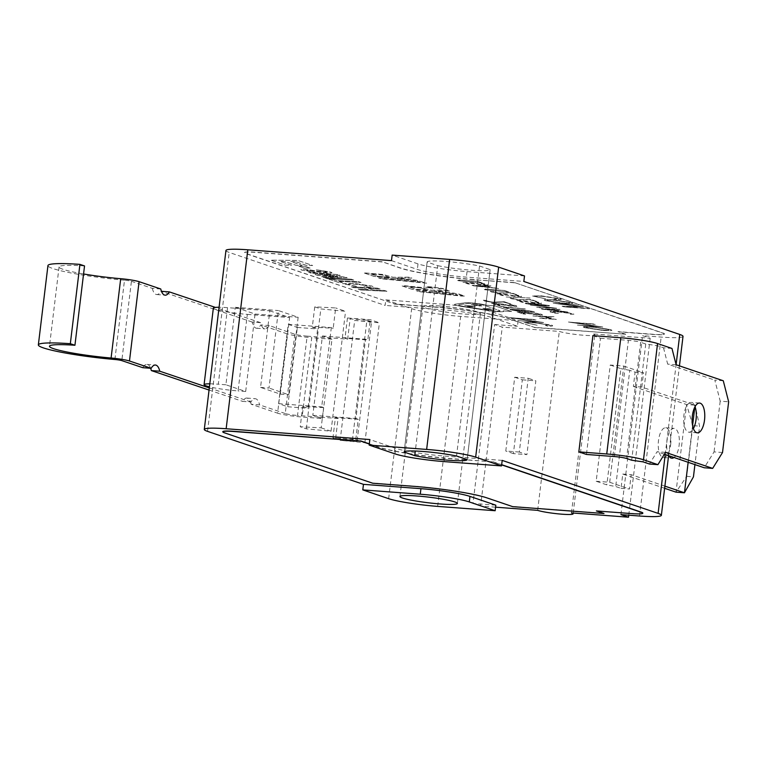 <?xml version="1.0" encoding="UTF-8"?>
<svg xmlns="http://www.w3.org/2000/svg" width="767" height="767" viewBox="0 0 767 767"><rect width="100%" height="100%" fill="white"/><g stroke="black" fill="none" stroke-linecap="round" stroke-linejoin="round"><path stroke-width="0.58" stroke-dasharray="3.83 2.88" d="M352.427 440.047L366.942 320.146L371.544 321.699L357.038 441.6L352.427 440.047L335.601 438.791L338.055 418.494L317.816 416.989L322.38 418.533L302.131 417.018A18.667 1.822 6.9 0 1 277.587 413.173L287.184 333.846A18.667 1.822 -173.1 0 0 311.728 337.701L302.131 417.018M322.38 418.533L331.977 339.215L322.428 335.975L312.831 415.292L317.816 416.989L297.529 415.465L307.126 336.147A9.338 0.911 6.9 0 1 294.844 334.22L269.188 325.563A14.007 5.925 -85.7 0 1 264.97 328.861A14.007 5.925 -85.7 0 1 260.607 322.667L252.17 322.035A14.007 5.925 94.3 0 0 256.533 328.228A14.007 5.925 94.3 0 0 260.761 324.94L269.188 325.563M294.844 334.22L285.247 413.538A9.338 0.911 -173.1 0 0 297.529 415.465M285.247 413.538L259.591 404.89L251.154 404.257L277.587 413.173M307.126 336.147L347.662 339.177L350.116 318.89L366.942 320.146M355.763 439.606L358.218 419.309L335.4 417.593L332.945 437.89L355.763 439.606L364.891 442.703L340.165 440.344L354.68 320.433L379.397 322.802L370.269 319.705L347.451 317.979L350.116 318.89M371.544 321.699L354.68 320.433M340.165 440.344L357.038 441.6M114.906 359.502L124.503 280.185A5.599 0.546 6.9 0 1 131.416 281.307L121.819 360.624M124.503 280.185A57.88 5.647 6.9 0 1 47.947 265.574M84.533 265.938A46.672 4.554 -173.1 0 0 59.069 266.926A46.672 4.554 -173.1 0 0 83.565 273.963M160.773 288.996L152.336 288.363L131.416 281.307M152.336 288.363A14.007 5.925 94.3 0 0 156.698 294.547A14.007 5.925 94.3 0 0 160.926 291.259L161.453 291.297M150.648 368.275A14.007 5.925 94.3 0 0 146.957 364.392A14.007 5.925 94.3 0 0 142.739 367.681M251.154 404.257A14.007 5.925 94.3 0 0 246.792 398.063A14.007 5.925 94.3 0 0 242.573 401.362L251.01 401.994A14.007 5.925 -85.7 0 1 255.229 398.696A14.007 5.925 -85.7 0 1 259.591 404.89M331.977 339.215L311.728 337.701M287.184 333.846L260.761 324.94M209.055 390.058L242.573 401.362M251.01 401.994L209.314 387.929M252.17 322.035L160.926 291.259M260.607 322.667L215.383 307.414M213.351 308.104A24.276 2.368 -173.1 0 0 215.508 309.379A24.276 2.368 -173.1 0 0 247.329 314.374L238.067 390.93A24.276 2.368 6.9 0 1 209.449 386.827M297.222 328.362L297.328 327.442L288.21 324.336L288.095 325.256L278.603 403.663L287.73 406.759L297.222 328.362M269.821 310.836L289.59 317.557L280.329 394.113L260.55 387.393L269.821 310.836L235.162 308.229L225.901 384.785L245.67 391.506L255.047 314.029L235.277 307.308L235.162 308.229L227.559 307.653A24.276 2.368 -173.1 0 0 219.074 307.27M225.949 250.493A37.343 3.643 -173.1 0 0 229.208 252.429L385.12 305.419L385.791 299.887L411.649 308.679A37.343 3.643 -173.1 0 0 460.66 316.397L518.137 320.721L517.466 326.253L491.609 317.471A37.343 3.643 -173.1 0 0 442.588 309.753L385.12 305.419M347.662 339.177L344.997 338.276L367.815 339.992L370.269 319.705M322.428 335.975L365.533 339.215L367.815 339.992M347.451 317.979L344.997 338.276M225.901 384.785L218.288 384.209L227.559 307.653M209.813 383.826A24.276 2.368 6.9 0 1 218.288 384.209M245.67 391.506L238.067 390.93M247.329 314.374L289.59 317.557M596.189 481.254L609.707 482.27L623.772 366.06L610.254 365.034L596.189 481.254L606.831 484.869L615.709 486.546L621.03 488.358L622.766 474.064L664.634 488.291M610.254 365.034L620.896 368.659L606.831 484.869M694.825 407.066L695.055 405.168L699.581 426.136L694.931 464.601M688.143 462.29L692.582 425.589M692.822 425.627L686.609 404.535L676.005 492.155L686.686 476.355L692.822 425.627L699.581 426.136M686.686 476.355L693.445 476.863M633.369 386.434L686.609 404.535L695.055 405.168L641.816 387.076L633.369 386.434L635.095 372.139L629.774 370.327L615.709 486.546M670.655 444.726A14.937 6.261 94.3 0 0 665.689 427.765A14.937 6.261 94.3 0 0 658.326 442.185A14.937 6.261 94.3 0 0 663.445 457.554A14.937 6.261 94.3 0 0 670.655 444.726M668.786 455.713A14.937 6.261 -85.7 0 1 667.328 438.762A14.937 6.261 -85.7 0 1 674.145 428.398A14.937 6.261 -85.7 0 1 679.111 445.359A14.937 6.261 -85.7 0 1 674.04 457.496M622.766 474.064L631.212 474.696L664.893 486.144M621.03 488.358L629.486 488.991L631.212 474.696M641.816 387.076L643.551 372.781L635.095 372.139M629.774 370.327L620.896 368.659M609.707 482.27L629.486 488.991M623.772 366.06L643.551 372.781M571.463 512.893L593.112 333.961L650.167 338.257L642.564 335.678L661.154 337.077A37.343 3.643 -173.1 0 0 683.014 336.387M628.758 515.203L650.167 338.257M592.901 335.658L600.513 338.247L586.448 454.457M600.513 338.247L628.403 340.347A9.338 0.911 6.9 0 1 640.656 342.274L626.591 458.493M671.969 348.448L663.513 347.806L657.156 345.649L645.756 344.009L640.656 342.274M645.756 344.009L631.692 460.219M695.046 406.663A14.937 6.261 94.3 0 0 691.115 402.407A14.937 6.261 94.3 0 0 683.905 415.235A14.937 6.261 94.3 0 0 688.871 432.195A14.937 6.261 94.3 0 0 693.387 428.58M723.281 380.768L714.825 380.135L720.194 401.16L728.65 401.803M663.513 347.806L667.673 364.104L714.825 380.135M676.13 364.747L667.673 364.104M722.514 452.53L714.058 451.888L704.221 467.755M665.526 452.367L657.079 451.725L649.448 464.025M664.385 454.217L657.079 451.725M720.194 401.16L714.058 451.888M657.156 345.649L643.091 461.859M335.4 417.593L338.055 418.494M335.601 438.791L332.945 437.89M364.891 442.703L379.397 322.802M323.616 407.555L302.697 406.481L300.242 426.768L321.162 427.842L323.616 407.555L321.709 406.903L331.315 327.586L333.214 328.228L335.668 307.941L314.748 306.867L312.294 327.154L333.214 328.228M321.162 427.842L331.047 431.207L306.321 428.839L300.242 426.768M302.697 406.481L308.018 408.293L317.615 328.966L312.294 327.154M306.321 428.839L320.836 308.938L345.553 311.297L335.668 307.941M314.748 306.867L320.836 308.938M331.047 431.207L345.553 311.297M288.21 324.336L331.315 327.586M297.328 327.442L317.615 328.966M604.003 513.334L512.72 506.46L486.863 497.668A56.01 5.465 -173.1 0 0 413.336 486.096L372.762 483.047L224.453 432.636A18.667 1.822 6.9 0 1 222.823 431.668M369.291 444.035L378.773 447.257A56.01 5.465 -173.1 0 0 452.3 458.839L492.865 461.887L501.647 464.869M369.32 443.853L378.793 447.075A56.01 5.465 -173.1 0 0 452.319 458.647L492.865 461.887M492.893 461.705L501.666 464.687M642.832 513.085A18.667 1.822 6.9 0 1 631.903 513.42L596.381 510.937M596.4 510.755L597.1 510.985M473.996 279.533A56.01 5.465 6.9 0 1 400.47 267.961L382.215 261.758L255.43 252.209A18.667 1.822 -173.1 0 0 244.5 252.554A18.667 1.822 -173.1 0 0 246.13 253.522L394.439 303.924L435.014 306.982A56.01 5.465 6.9 0 1 508.54 318.554L534.398 327.346L625.68 334.22L618.077 331.632L653.57 334.307A18.667 1.822 -173.1 0 0 664.5 333.961A18.667 1.822 -173.1 0 0 662.87 332.993L514.571 282.592L473.977 279.715A56.01 5.465 6.9 0 1 400.441 268.143L382.215 261.758M432.463 287.242L427.679 287.376L432.943 288.373L425.771 287.203C424.276 286.647 426.251 286.561 431.706 286.935L443.7 288.814L439.951 288.929L438.628 288.632L441.265 288.392L432.463 287.203L427.679 287.347L432.952 288.344L425.771 287.242C424.266 286.685 426.241 286.59 431.696 286.973L443.249 288.555L439.951 288.891L438.628 288.593L441.265 288.354L432.463 287.203M412.119 289.36L401.927 285.899L404.727 285.717L420.834 287.395L431.064 290.214L447.334 290.147L449.893 291.019L434.036 291.077L454.332 293.186L464.687 296.129L418.964 291.69L416.596 290.885L457.794 295.046L453.115 293.617L412.119 289.36L401.937 285.861L420.834 287.357L431.073 290.175L447.334 290.108L449.893 290.981L434.045 291.048L458.302 293.838L464.687 296.091L461.571 296.081L418.964 291.652L416.606 290.846L457.803 295.007L453.115 293.579L412.119 289.322M304.278 268.047L298.833 266.197L304.662 266.254L310.108 268.105L304.278 268.047L298.833 266.159L304.672 266.216L310.117 268.067L304.278 268.009M295.266 261.585L290.808 261.547L302.112 265.392L296.052 265.324L284.758 261.48L280.233 261.432L291.527 265.277L285.477 265.209L270.684 260.176L297.864 260.473L312.658 265.497L306.599 265.44L295.266 261.547L290.818 261.509L302.112 265.353L296.062 265.286L284.758 261.442L280.243 261.394L291.537 265.238L285.477 265.171L270.684 260.147L297.864 260.435L312.658 265.468L306.608 265.401L295.266 261.547M378.572 277.961L419.77 282.122L415.081 280.693L374.085 276.436L363.577 272.784L382.81 274.471L393.04 277.29L409.3 277.223L411.869 278.095L396.012 278.153L416.299 280.262L426.653 283.205L380.931 278.766L378.572 277.922L419.779 282.083L415.091 280.655L374.095 276.398L363.913 272.937L382.81 274.433L393.04 277.251L409.31 277.184L411.869 278.057L396.012 278.124L416.308 280.223L426.663 283.167L380.94 278.728L378.572 277.922M307.835 270.128L306.637 270.521L315.064 272.323L301.968 270.137C299.629 269.246 301.048 268.987 306.234 269.361L324.431 272.16L325.745 271.671L316.301 269.744L330.682 272.036L331.977 272.745L331.373 273.023L320.251 272.295L307.845 270.089L306.637 270.483L315.064 272.285L301.958 270.176C299.619 269.275 301.048 269.016 306.234 269.399L324.422 272.199C326.982 272.208 327.423 272.045 325.745 271.71L316.301 269.783L330.673 272.074L331.977 272.784L331.382 272.985L326.119 272.918L307.845 270.089M305.947 270.176L306.637 270.521L305.947 270.176M326.569 272.132L325.745 271.671L326.569 272.132M317.634 275.372L315.045 274.49L331.152 274.644L310.942 273.1L308.602 272.304L337.777 274.615L340.241 275.458L323.473 275.315L344.747 276.983L347.173 277.807L324.067 277.558L321.737 276.772L337.796 276.964L317.634 275.372L315.045 274.461L331.152 274.615L310.951 273.062L308.602 272.266L337.787 274.586L340.251 275.42L323.482 275.276L344.757 276.954L347.173 277.769L324.067 277.52L321.737 276.734L337.796 276.925L317.643 275.334M325.026 277.884L351.334 279.226L353.731 280.041L327.423 278.699L325.035 277.846L351.334 279.188L353.731 280.003L327.423 278.661L325.035 277.846M339.1 281.403L342.456 282.544L338.065 282.314L328.899 279.207L333.29 279.428L336.703 280.588L358.611 281.7L361.008 282.515L339.1 281.364L342.465 282.505L338.074 282.285L328.909 279.169L333.3 279.389L336.703 280.549L358.62 281.662L361.017 282.477L339.1 281.364M357.46 284.384C349.934 283.886 347.029 284.001 348.736 284.72L357.422 286.561L342.504 283.665L354.872 283.569L371.813 286.043L372.992 286.724L367.297 287.146L363.989 286.254L367.019 285.727L357.46 284.384C349.934 283.848 347.029 283.963 348.745 284.682L357.422 286.522L342.513 283.627L354.881 283.531L371.813 286.005L373.002 286.685L372.57 286.944L367.307 287.107L363.989 286.216L367.029 285.688L357.46 284.356M348.132 284.356L348.736 284.72L348.132 284.356M367.546 286.033L367.029 285.688L367.546 286.033M360.634 289.993L358.237 289.178L368.409 289.696L363.913 288.162L353.74 287.644L351.353 286.829L377.652 288.171L380.048 288.986L368.294 288.382L372.791 289.916L384.545 290.511L386.932 291.326L360.634 289.993L358.247 289.14L368.409 289.658L363.922 288.124L353.75 287.606L351.353 286.8L377.661 288.133L380.048 288.948L368.304 288.354L372.791 289.878L384.545 290.472L386.942 291.287L360.634 289.955M494.063 302.629L484.763 301.076L483.344 300.233L492.855 302.188L504.178 301.738L510.88 304.01L503.008 302.006L494.063 302.629L484.773 301.038L483.344 300.194L486.451 300.424L487.294 301.22L492.865 302.15L504.187 301.699L510.88 303.972L503.008 301.968L494.073 302.601M491.455 303.224L502.778 304.077L511.1 305.937L514.101 306.004L513.717 305.525L509.077 304.441L512.174 304.672L516.296 305.726L516.833 306.474L495.309 303.847L499.988 305.439L497.399 305.247L491.455 303.186L502.778 304.039L511.1 305.899L514.101 305.966L513.727 305.487L509.077 304.403L516.296 305.688L516.833 306.436L512.471 306.359L495.319 303.818L499.988 305.4L497.409 305.208L491.455 303.186M516.296 305.726L516.833 306.474L516.296 305.726M506.814 308.439L498.425 305.592L504.561 306.992L525.251 308.9L505.884 307.442L509.413 308.641L506.814 308.439L498.435 305.554L504.571 306.953L525.261 308.861L505.884 307.404L509.422 308.602L506.814 308.411M523.008 311.229L519.47 311.402L510.63 309.878L509.94 309.206L513.171 309.206L523.525 309.916L533.611 311.565C535.471 312.284 534.436 312.514 530.505 312.265L519.48 311.364L510.63 309.839L509.95 309.168L523.525 309.878L533.611 311.603C535.471 312.322 534.436 312.553 530.505 312.303L523.017 311.191M517.121 311.948L528.444 312.802L536.766 314.662L539.767 314.729L539.393 314.249L534.743 313.157L537.84 313.396L541.962 314.451L542.499 315.199L520.975 312.572L525.654 314.163L523.065 313.971L517.121 311.91L528.444 312.763L536.766 314.623L539.767 314.691L539.393 314.249L534.743 313.128L541.962 314.412L542.499 315.16L538.137 315.084L520.985 312.533L525.654 314.125L523.075 313.933L517.121 311.91M541.962 314.451L542.499 315.199L541.962 314.451M543.333 316.675L532.883 315.966L554.512 316.752L541.924 316.531L550.409 317.452L551.444 318.123L549.162 318.363L556.353 319.465L539.652 318.228L550.936 317.768L532.892 315.927L554.522 316.713L541.924 316.493L550.418 317.413L551.454 318.084L549.172 318.324L556.363 319.427L539.661 318.19L550.811 317.998L543.343 316.637M516.133 318.497L543.592 322.562L518.233 320.654L536.699 321.661L509.24 317.596L534.599 319.503L516.133 318.497L543.592 322.523L518.233 320.616L536.699 321.622L509.25 317.557L536.047 319.954L516.143 318.458M534.35 322.83C528.29 322.341 526.21 322.523 528.118 323.367L537.159 325.246L523.995 322.418L532.816 322.303L552.643 325.783L551.483 325.093C553.851 325.956 552.595 326.272 547.715 326.09L545.347 325.515C549.162 325.678 550.198 325.457 548.463 324.863L534.35 322.83C528.29 322.303 526.22 322.485 528.127 323.329L537.168 325.208L523.995 322.38L532.816 322.265L551.483 325.093C553.851 325.917 552.595 326.243 547.715 326.061L545.356 325.476L548.472 324.834L534.35 322.792M527.178 322.849L528.118 323.367L527.178 322.849M549.268 325.323L548.463 324.863L549.268 325.285M575.298 322.955L602.757 327.02L577.398 325.103L595.863 326.119L568.405 322.054L593.763 323.962L575.298 322.955L602.757 326.982L577.398 325.074L595.863 326.08L568.414 322.015L595.211 324.412L575.308 322.917M584.492 327.634L583.188 326.905L592.479 326.79L610.714 329.609L611.961 330.347L603.102 330.481L584.492 327.634L583.188 326.867L584.128 326.531L592.488 326.752L610.724 329.57L611.922 330.395L609.295 330.721L603.111 330.443L584.492 327.595M458.513 280.741L457.65 280.444L459.519 280.425L458.762 280.013L477.736 281.441L482.28 282.975L458.513 280.741L457.65 280.406L459.529 280.396L458.762 279.974L477.745 281.403L482.28 282.946L458.522 280.703M459.519 280.425L458.762 279.974L459.519 280.425M462.952 282.227L474.265 283.081L481.877 284.701L484.849 284.404L480.631 283.464L487.419 284.605L487.553 285.219L483.047 285.084L466.614 282.783L470.574 284.135L467.995 283.943L462.952 282.189L474.274 283.042L481.887 284.662L484.859 284.365L480.631 283.426L483.737 283.656L487.428 284.567L487.563 285.18L466.614 282.755L470.583 284.097L467.995 283.905L462.952 282.189M487.419 284.605L487.553 285.219L487.419 284.605M473.555 285.832L472.069 285.324L490.985 285.938L486.834 286.149L490.487 287.385L498.588 288.526L473.555 285.832L472.069 285.286L490.985 285.899L486.844 286.11L490.487 287.347L498.588 288.488L473.555 285.794M485.147 289.792L484.274 289.495L486.144 289.475L485.386 289.063L504.37 290.492L508.904 292.026L485.147 289.792L484.274 289.456L486.153 289.447L485.386 289.025L504.37 290.453L508.904 291.997L485.147 289.753M486.144 289.475L485.386 289.025L486.144 289.475M499.959 293.33L490.161 291.239L498.962 292.956L511.033 292.754L516.718 294.681L509.652 292.956L499.959 293.33L491.168 291.901L490.171 291.201L493.267 291.431L493.689 292.083L498.962 292.917L511.033 292.716L516.718 294.653L509.662 292.927L499.969 293.291M493.325 291.489L493.68 292.122L493.325 291.489M496.911 293.771L508.233 294.624L515.846 296.244L518.818 295.947L514.59 295.007L517.696 295.237L521.387 296.148L521.522 296.762L500.573 294.327L504.542 295.678L501.954 295.487L496.911 293.732L508.233 294.586L515.846 296.206L518.818 295.909L514.599 294.969L521.387 296.11L521.522 296.724L517.016 296.599L500.583 294.298L504.542 295.64L501.963 295.448L496.911 293.732M521.387 296.148L521.522 296.762L521.387 296.148M530.093 298.047L505.693 296.973L530.102 298.008M519.873 300.098L510.074 298.008L518.875 299.715L530.946 299.523L536.622 301.45L529.566 299.724L519.873 300.098L511.081 298.67L510.084 297.97L513.181 298.2L513.593 298.852L518.875 299.686L530.946 299.485L536.632 301.412L529.575 299.686L519.882 300.06M513.238 298.258L513.593 298.89L513.238 298.258M516.824 300.539L528.137 301.393L535.759 303.003L538.722 302.716L534.503 301.767L537.609 302.006L541.301 302.917L541.435 303.531L520.486 301.095L524.446 302.447L521.867 302.246L516.824 300.501L528.147 301.354L535.759 302.975L538.731 302.677L534.513 301.738L541.301 302.879L541.435 303.492L536.919 303.358L520.486 301.057L524.455 302.409L521.867 302.217L516.824 300.501M541.301 302.917L541.435 303.531L541.301 302.917M548.856 305.487L549.479 305.832L548.865 305.448C550.946 306.129 548.089 306.167 540.294 305.573L525.951 303.761C523.583 303.099 526.44 303.061 534.513 303.636L548.856 305.487C550.946 306.158 548.089 306.206 540.294 305.611L525.951 303.722C523.899 303.051 526.756 303.013 534.513 303.598L548.856 305.487M536.679 307.289L553.419 307.845L530.218 305.093L556.737 308.286L537.82 307.672L553.419 307.816L530.227 305.055L556.746 308.248L536.689 307.251M542.653 309.312L541.176 308.813L560.092 309.427L555.941 309.628L559.594 310.875L567.695 312.016L542.653 309.312L541.176 308.775L560.092 309.389L555.95 309.6L559.594 310.836L567.695 311.977L542.662 309.283M552.796 311.623L552.652 312.159L558.472 313.367L555.011 313.109L550.227 311.996L550.188 311.201L557.523 311.45L567.244 312.485L573.937 314.211L570.418 314.269L570.399 313.492L558.683 311.853L552.796 311.623L552.652 312.159L558.472 313.329L555.011 313.07L550.236 311.958L550.198 311.162L557.523 311.421L567.244 312.457L573.937 314.173L570.418 314.23L570.408 313.463L566.238 312.61L552.806 311.584L552.652 312.121L552.796 311.623M570.332 314.24L570.408 313.463L570.332 314.24M542.921 296.407C536.862 295.928 534.781 296.1 536.689 296.944L545.73 298.833L532.557 295.995L541.377 295.88L561.204 299.36L560.044 298.67C562.422 299.494 561.166 299.82 556.286 299.638L553.918 299.092C557.734 299.255 558.769 299.044 557.034 298.449L542.921 296.407C536.862 295.889 534.781 296.062 536.689 296.906L545.73 298.794L532.566 295.966L541.387 295.851L560.044 298.708C562.412 299.533 561.156 299.859 556.276 299.676L553.918 299.063C557.734 299.216 558.769 299.005 557.034 298.411L542.921 296.378M535.74 296.426L536.689 296.944L535.74 296.426M557.83 298.9L557.034 298.411L557.83 298.9M545.404 300.674L544.1 299.935L545.04 299.6L553.4 299.83L571.636 302.649L572.872 303.377L564.023 303.521L545.404 300.674L544.11 299.907L545.04 299.571L553.4 299.792L571.636 302.61L572.834 303.435L570.217 303.761L564.023 303.483L545.414 300.635M566.775 306.723L588.001 308.324L564.09 306.905L562.067 306.215L580.427 306.714L553.199 303.205L578.558 305.113L558.414 303.981L583.313 306.733L566.775 306.723L589.459 308.775L564.1 306.867L562.067 306.177L580.427 306.675L553.199 303.166L578.558 305.074L558.424 303.943L583.313 306.695L566.784 306.685M455.33 304.183L464.85 302.84A12.138 1.189 6.9 0 1 475.137 303.31A12.138 1.189 6.9 0 1 486.537 305.266L494.993 305.899L511.589 311.536L503.133 310.903A12.138 1.189 6.9 0 1 503.746 311.364A12.138 1.189 6.9 0 1 487.419 310.51L462.319 306.56A12.138 1.189 6.9 0 1 454.553 304.499A12.138 1.189 6.9 0 1 455.33 304.183L464.86 302.802A12.138 1.189 6.9 0 1 475.137 303.272A12.138 1.189 6.9 0 1 486.546 305.228L494.993 305.86L511.589 311.507L503.142 310.865A12.138 1.189 6.9 0 1 503.746 311.325A12.138 1.189 6.9 0 1 487.428 310.472L462.328 306.522A12.138 1.189 6.9 0 1 454.553 304.461A12.138 1.189 6.9 0 1 455.339 304.144M427.756 290.425L420.604 287.999L409.195 286.743L415.436 289.149L427.765 290.396L420.613 287.961L408.418 286.705L415.446 289.111L427.765 290.396M389.732 277.501L382.58 275.075L370.384 273.809L377.412 276.225L389.732 277.462L382.58 275.037L371.17 273.781L377.412 276.187L389.732 277.462M524.638 310.357L521.205 310.443L524.264 311.114L529.403 311.853L531.416 311.44L524.647 310.319L521.205 310.405L524.264 311.086L529.412 311.814L531.426 311.402L524.647 310.319M532.049 311.786L531.426 311.402L532.049 311.786M518.454 310.242L512.787 310.031L518.185 310.951L521.464 310.894L518.463 310.204L512.797 310.002L518.185 310.923L521.474 310.856L518.463 310.204M512.203 309.715L512.787 310.031L512.203 309.715M587.378 327.854L601.51 329.944C608.03 330.395 610.129 330.213 607.828 329.388L594.08 327.327C587.666 326.819 585.432 326.991 587.378 327.854L601.51 329.915C608.03 330.356 610.139 330.174 607.838 329.35L594.08 327.288C586.966 326.819 584.732 326.991 587.388 327.816L586.496 327.308L587.378 327.854M608.72 329.896L607.838 329.35L608.72 329.896M484.648 286.072L475.3 285.755L487.611 287.079L484.648 286.033L475.3 285.717L487.611 287.04L484.648 286.033M535.654 304.029L529.278 303.636L528.386 303.943L532.087 304.595L546.42 305.304L529.278 303.598L528.396 303.905L532.097 304.557L545.519 305.573L546.42 305.266L542.624 304.604L535.663 303.991M545.519 305.611L546.42 305.266L545.519 305.611M528.396 303.905L529.278 303.636L528.386 303.943M553.755 309.561L544.397 309.245L556.717 310.568L553.755 309.523L544.407 309.206L556.717 310.53L553.755 309.523M548.29 300.894L562.422 302.984C568.941 303.435 571.051 303.243 568.74 302.428L554.992 300.357C547.878 299.887 545.644 300.07 548.29 300.894L562.432 302.946C568.961 303.387 571.06 303.195 568.75 302.39L555.001 300.328C547.887 299.849 545.653 300.031 548.3 300.856L547.417 300.348L548.29 300.894M569.632 302.936L568.75 302.39L569.632 302.936M463.642 306.378L488.732 310.328A8.399 0.825 -173.1 0 0 500.036 310.913A8.399 0.825 -173.1 0 0 499.298 310.482L483.728 305.189A8.399 0.825 -173.1 0 0 475.866 303.761A8.399 0.825 -173.1 0 0 468.321 303.387L458.8 304.729A8.399 0.825 -173.1 0 0 458.254 304.95A8.399 0.825 -173.1 0 0 463.642 306.378L488.742 310.29A8.399 0.825 -173.1 0 0 500.036 310.884A8.399 0.825 -173.1 0 0 499.307 310.443L483.728 305.151A8.399 0.825 -173.1 0 0 475.876 303.722A8.399 0.825 -173.1 0 0 468.321 303.349L458.8 304.691A8.399 0.825 -173.1 0 0 458.263 304.911A8.399 0.825 -173.1 0 0 463.642 306.34M488.493 309.015L490.142 309.58L485.549 309.264L482.798 308.334L491.244 308.967L493.996 309.906L485.549 309.226L482.798 308.296L488.502 308.986M467.448 306.244L472.462 306.378L464.581 305.276L475.521 306.752L468.455 306.589L472.462 306.34L464.581 305.237L474.428 306.34L467.448 306.206M474.715 305.41L471.302 304.422L479.749 305.065L481.82 305.937L479.135 305.966L471.302 304.384L479.758 305.026L481.829 305.908L474.715 305.371M481.091 305.515L481.82 305.937L481.091 305.515M479.145 305.276L473.862 304.844L479.154 305.237M382.196 261.94L255.411 252.391A18.667 1.822 -173.1 0 0 244.481 252.736A18.667 1.822 -173.1 0 0 246.111 253.704L394.439 303.924M394.42 304.106L434.985 307.164A56.01 5.465 6.9 0 1 508.511 318.736L534.398 327.346M534.378 327.528L625.68 334.22M625.661 334.402L618.077 331.632M618.049 331.814L653.551 334.489A18.667 1.822 -173.1 0 0 664.481 334.153A18.667 1.822 -173.1 0 0 662.851 333.175L514.571 282.592M514.542 282.774L473.977 279.715M479.893 305.621L479.404 305.324L479.912 305.563M519.307 452.041L505.779 451.025L514.715 377.239L528.233 378.256L519.307 452.041L526.91 454.63L535.845 380.844L528.233 378.256M514.715 377.239L522.317 379.828L513.391 453.613L526.91 454.63M513.391 453.613L505.779 451.025M522.317 379.828L535.845 380.844M495.818 505.185L472.999 503.468L494.648 324.537L502.251 327.125L559.306 331.421A18.667 1.822 -173.1 0 0 579.996 334.939A18.667 1.822 -173.1 0 0 594.741 334.93A18.667 1.822 -173.1 0 0 593.112 333.961M495.578 507.179L480.602 506.057L502.251 327.125M480.602 506.057L472.999 503.468M537.657 510.352L559.306 331.421M620.906 514.609L642.564 335.678M437.736 265.67A31.744 3.097 -173.1 0 0 471.398 270.214A31.744 3.097 -173.1 0 0 490.142 269.648A31.744 3.097 -173.1 0 0 490.142 269.61L479.528 266.005A31.744 3.097 -173.1 0 0 445.867 261.451A31.744 3.097 -173.1 0 0 427.123 262.017L404.132 451.984L427.123 262.055L437.736 265.67L415.311 451.015M479.528 266.005L456.528 456.001M490.142 269.61L467.151 459.615L490.142 269.648M439.875 305.975A28.935 2.828 -173.1 0 0 422.943 306.503A28.935 2.828 -173.1 0 0 451.332 312.783A28.935 2.828 -173.1 0 0 480.401 313.454A28.935 2.828 -173.1 0 0 439.875 305.975M287.73 406.759L308.018 408.293M278.603 403.663L321.709 406.903M312.831 415.292L355.936 418.533L365.533 339.215M358.218 419.309L355.936 418.533M260.55 387.393L269.006 388.035L278.383 310.558L298.152 317.279L288.775 394.756L269.006 388.035M280.329 394.113L288.775 394.756M235.277 307.308L278.383 310.558M255.047 314.029L298.152 317.279M550.236 311.958L550.198 311.162L550.236 311.958M539.767 314.691L539.393 314.211L539.767 314.691M514.101 305.966L513.727 305.487L514.101 305.966M391.486 260.627L417.353 269.418A37.343 3.643 -173.1 0 0 466.365 277.136L523.842 281.46M494.648 324.537L517.466 326.253M502.193 460.392L444.716 456.068A37.343 3.643 6.9 0 1 395.695 448.35L369.838 439.558M524.513 275.928L467.036 271.595A37.343 3.643 6.9 0 1 418.015 263.886L392.158 255.095M385.791 299.887L443.259 304.221A37.343 3.643 6.9 0 1 492.28 311.929L518.137 320.721M207.55 431.361L229.208 252.429M388.648 498.675L411.649 308.679M614.338 456.557L628.403 340.347M665.229 454.495L676.101 364.632M437.669 506.393L460.66 316.397M639.505 516.009L661.154 337.077M444.045 461.6L444.716 456.068M395.024 453.882L395.695 448.35M418.015 263.886L417.353 269.418M467.036 271.595L466.365 277.136M492.28 311.929L491.609 317.471M443.259 304.221L442.588 309.753M59.069 266.926L49.471 346.243M256.533 328.228L264.97 328.861M156.698 294.547L165.135 295.18M146.957 364.392L155.394 365.025M246.792 398.063L255.229 398.696M663.445 457.554L671.902 458.187M665.689 427.765L674.145 428.398M699.562 403.049L691.115 402.407M697.318 432.837L688.871 432.195M573.198 513.027L594.741 334.93M668.584 455.646L679.447 365.869M457.4 503.459L480.401 313.454M399.943 496.508L422.943 306.503"/><path stroke-width="1.15" d="M209.314 387.929L159.757 371.209A14.007 5.925 -85.7 0 0 155.394 365.025A14.007 5.925 -85.7 0 0 151.176 368.313L142.739 367.681L121.819 360.624A5.599 0.546 -173.1 0 0 114.906 359.502A57.88 5.647 6.9 0 1 38.35 344.901A57.88 5.647 6.9 0 1 70.324 343.702L74.936 345.255A46.672 4.554 -173.1 0 0 49.471 346.243A46.672 4.554 -173.1 0 0 111.09 358.016A14.937 1.457 6.9 0 1 129.479 360.998L139.076 281.671A14.937 1.457 -173.1 0 0 120.697 278.699L111.09 358.016M38.35 344.901L47.947 265.574A57.88 5.647 6.9 0 1 79.931 264.375L70.324 343.702M79.931 264.375L84.533 265.938L74.936 345.255M83.565 273.963A46.672 4.554 -173.1 0 0 120.697 278.699M161.453 291.297L169.354 291.891A14.007 5.925 -85.7 0 1 165.135 295.18A14.007 5.925 -85.7 0 1 160.773 288.996L139.076 281.671M159.757 371.209L151.32 370.576A14.007 5.925 94.3 0 0 150.648 368.275M151.32 370.576L209.055 390.058M151.176 368.313L129.479 360.998M215.383 307.414L169.354 291.891M209.449 386.827A24.276 2.368 6.9 0 1 206.246 385.935A24.276 2.368 6.9 0 1 204.08 384.66A24.276 2.368 6.9 0 1 209.813 383.826M219.074 307.27A24.276 2.368 -173.1 0 0 213.351 308.104L204.08 384.66M694.931 464.601L693.445 476.863L684.452 492.788L688.143 462.29M692.582 425.589L694.825 407.066M664.634 488.291L676.005 492.155L684.452 492.788L664.893 486.144M674.04 457.496A14.937 6.261 -85.7 0 1 671.902 458.187A14.937 6.261 -85.7 0 1 668.786 455.713M606.735 453.978L578.836 451.878L586.448 454.457L614.338 456.557A9.338 0.911 -173.1 0 1 626.591 458.493L631.692 460.219L643.091 461.859L649.448 464.025L657.904 464.658L665.526 452.367L712.677 468.388L722.514 452.53L728.65 401.803L723.281 380.768L676.13 364.747L671.969 348.448L657.559 343.549A28.005 2.732 -173.1 0 0 620.8 337.758L606.735 453.978A28.005 2.732 6.9 0 1 643.494 459.759L657.904 464.658M692.361 415.877A14.937 6.261 -85.7 0 1 699.562 403.049A14.937 6.261 -85.7 0 1 704.681 418.408A14.937 6.261 -85.7 0 1 697.318 432.837A14.937 6.261 -85.7 0 1 692.361 415.877M693.387 428.58A14.937 6.261 94.3 0 0 695.046 406.663M712.677 468.388L704.221 467.755L664.385 454.217M578.836 451.878L592.901 335.658L620.8 337.758M501.522 465.924L475.665 457.142A37.343 3.643 -173.1 0 0 426.644 449.424L369.167 445.09L395.024 453.882A37.343 3.643 -173.1 0 0 444.045 461.6L501.522 465.924L502.193 460.392L658.105 513.382A37.343 3.643 6.9 0 1 661.365 515.328A37.343 3.643 6.9 0 1 639.505 516.009L620.906 514.609L628.518 517.198L628.758 515.203M501.647 464.869L641.174 512.298A18.667 1.822 6.9 0 1 642.804 513.267A18.667 1.822 6.9 0 1 631.874 513.612L596.381 510.937L603.984 513.516L512.701 506.642L486.844 497.86A56.01 5.465 -173.1 0 0 413.308 486.288L372.743 483.229L224.434 432.818A18.667 1.822 6.9 0 1 222.804 431.85A18.667 1.822 6.9 0 1 233.734 431.505L360.519 441.054L369.291 444.035M222.804 431.85L222.823 431.668A18.667 1.822 6.9 0 1 233.753 431.322L360.519 441.054M360.538 440.872L369.32 443.853M501.666 464.687L641.193 512.107A18.667 1.822 6.9 0 1 642.832 513.085L642.804 513.267M597.1 510.985L603.984 513.516M495.146 510.726L469.289 501.934A37.343 3.643 -173.1 0 0 420.268 494.216L362.791 489.892L388.648 498.675A37.343 3.643 -173.1 0 0 437.669 506.393L495.146 510.726L495.818 505.185L469.96 496.402A37.343 3.643 6.9 0 0 420.939 488.684L363.462 484.351L207.55 431.361A37.343 3.643 6.9 0 1 204.29 429.424A37.343 3.643 6.9 0 1 226.15 428.743L369.838 439.558L369.167 445.09M679.447 365.869L683.014 336.387A37.343 3.643 -173.1 0 0 679.754 334.45L523.842 281.46L524.513 275.928L498.655 267.137A37.343 3.643 -173.1 0 0 449.635 259.419L392.158 255.095L391.486 260.627L247.808 249.802A37.343 3.643 -173.1 0 0 225.949 250.493L204.29 429.424M628.518 517.198L571.463 512.893A18.667 1.822 6.9 0 1 573.093 513.871A18.667 1.822 6.9 0 1 558.338 513.871A18.667 1.822 6.9 0 1 537.657 510.352L495.578 507.179M404.132 451.984L404.132 452.06A31.744 3.097 6.9 0 1 404.132 452.022A31.744 3.097 6.9 0 1 422.876 451.456A31.744 3.097 6.9 0 1 456.528 456.001L467.151 459.615A31.744 3.097 6.9 0 1 467.151 459.644A31.744 3.097 6.9 0 1 448.407 460.219A31.744 3.097 6.9 0 1 414.746 455.665L404.132 452.06M415.311 451.015L414.746 455.665M416.884 495.971A28.935 2.828 6.9 0 1 457.4 503.459A28.935 2.828 6.9 0 1 428.331 502.788A28.935 2.828 6.9 0 1 399.943 496.508A28.935 2.828 6.9 0 1 416.884 495.971M362.791 489.892L363.462 484.351M643.494 459.759L657.559 343.549M475.665 457.142L498.655 267.137M658.105 513.382L665.229 454.495M226.15 428.743L247.808 249.802M426.644 449.424L449.635 259.419M676.101 364.632L679.754 334.45M420.268 494.216L420.939 488.684M469.289 501.934L469.96 496.402M573.093 513.871L573.198 513.027M661.365 515.328L668.584 455.646"/></g></svg>
